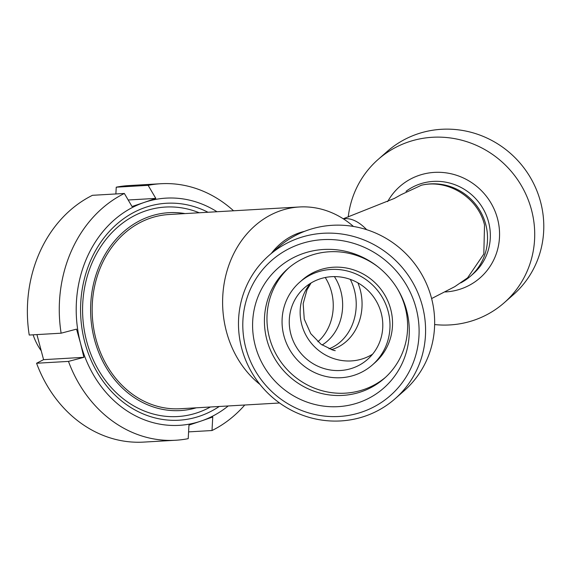 <?xml version="1.0" encoding="UTF-8"?>
<svg xmlns="http://www.w3.org/2000/svg" width="572" height="572" viewBox="0 0 572 572"><rect width="100%" height="100%" fill="white"/><g stroke="black" fill="none" stroke-linecap="round" stroke-linejoin="round"><path stroke-width="0.86" d="M317.889 341.749A45.882 38.875 86.7 0 0 325.232 277.506M322.079 345.016A45.882 38.875 86.7 0 0 334.391 276.598M353.453 226.462A97.276 82.411 86.7 0 0 299.456 206.971A97.276 82.411 86.7 0 0 225.268 277.777A97.276 82.411 86.7 0 0 260.038 384.498M279.572 402.995L180.237 408.737A97.276 82.411 -93.3 0 1 92.349 316.38A97.276 82.411 -93.3 0 1 169.005 214.514L299.456 206.971M196.296 407.807A99.106 83.962 -93.3 0 1 90.798 316.473A99.106 83.962 -93.3 0 1 185.063 213.585M199.199 212.77A104.926 88.896 86.7 0 0 109.159 235.628A104.926 88.896 86.7 0 0 86.544 340.826A104.926 88.896 86.7 0 0 210.424 406.992M304.59 231.338A73.416 62.198 86.7 0 0 271.342 253.382M329.036 348.813A47.719 40.426 86.7 0 0 353.889 320.306A47.719 40.426 86.7 0 0 350.293 279.372M431.61 298.563L454.761 286.672L467.589 277.842L483.819 254.061L484.52 224.939C478.113 197.726 448.112 178.786 421.392 185.242L401.208 194.63M228.228 405.963A113.792 96.403 -93.3 0 1 201.144 421.035L188.96 425.11L188.217 438.652A128.471 108.844 -93.3 0 1 175.597 440.254L143.701 442.099A128.471 108.844 -93.3 0 1 36.579 363.249L43.579 359.659L36.937 334.599M175.597 440.254A128.471 108.844 -93.3 0 1 68.468 361.404L36.579 363.249M244.773 405.005A128.471 108.844 -93.3 0 1 212.005 430.53L212.748 416.988L201.144 421.035A113.792 96.403 -93.3 0 1 80.502 343.214L83.891 357.328L68.468 361.404M61.125 333.197A128.471 108.844 -93.3 0 1 124.353 193.465L92.457 195.309A128.471 108.844 -93.3 0 0 29.229 335.042L61.125 333.197L76.541 329.129L80.502 343.214A113.792 96.403 -93.3 0 1 144.201 202.438A113.792 96.403 -93.3 0 1 216.995 211.74M219.233 406.485A108.651 92.049 -93.3 0 1 84.67 341.791A108.651 92.049 -93.3 0 1 110.675 230.03A108.651 92.049 -93.3 0 1 208.001 212.255M83.891 357.328L43.579 359.659M115.873 193.958L116.245 187.187A128.471 108.844 -93.3 0 1 128.872 185.578L160.761 183.734A128.471 108.844 -93.3 0 1 233.548 210.782M212.005 430.53L188.588 431.881M116.245 187.187L148.141 185.342A128.471 108.844 -93.3 0 1 160.761 183.734M148.141 185.342L155.806 198.398L144.201 202.438L132.025 206.521L124.353 193.465M155.806 198.398L128.185 199.993M460.703 282.904A53.225 51.344 -131.3 0 0 470.52 276.169A53.225 51.344 -131.3 0 0 476.955 206.077A53.225 51.344 -131.3 0 0 421.392 185.242M434.634 324.56A95.438 92.071 -131.3 0 0 504.204 302.76A95.438 92.071 -131.3 0 0 515.751 177.07A95.438 92.071 -131.3 0 0 378.135 159.445A95.438 92.071 -131.3 0 0 348.226 217.053M378.135 159.445L387.201 151.466A95.438 92.071 48.7 0 1 524.824 169.09A95.438 92.071 48.7 0 1 513.277 294.78L504.204 302.76M268.997 255.441L278.071 247.462A95.438 92.071 48.7 0 1 410.238 258.308A95.438 92.071 48.7 0 1 404.139 390.783L395.073 398.763A95.438 92.071 -131.3 0 0 401.165 266.287A95.438 92.071 -131.3 0 0 268.997 255.441A95.438 92.071 -131.3 0 0 293.865 411.49A95.438 92.071 -131.3 0 0 395.073 398.763M298.977 398.734A79.93 77.113 48.7 0 1 263.349 285.857A79.93 77.113 48.7 0 1 377.756 266.652A79.93 77.113 48.7 0 1 397.819 289.461A79.93 77.113 48.7 0 1 389.775 382.117A79.93 77.113 48.7 0 1 298.977 398.734M397.468 288.874A73.044 70.47 48.7 0 1 384.27 378.435A73.044 70.47 48.7 0 1 306.814 388.181A73.044 70.47 48.7 0 1 287.78 268.74A73.044 70.47 48.7 0 1 378.292 267.074M385.528 377.305A73.044 70.47 48.7 0 1 309.352 385.943A73.044 70.47 48.7 0 1 289.06 267.639M299.656 282.246L302.202 280.015A55.062 53.117 48.7 0 1 378.449 286.272A55.062 53.117 48.7 0 1 374.932 362.698L372.393 364.929A55.062 53.117 48.7 0 1 314.007 372.272A55.062 53.117 48.7 0 1 299.656 282.246A55.062 53.117 48.7 0 1 375.911 288.502A55.062 53.117 48.7 0 1 372.393 364.929M316.945 365.78A47.719 46.039 48.7 0 1 304.511 287.759A47.719 46.039 48.7 0 1 370.592 293.186A47.719 46.039 48.7 0 1 367.546 359.416A47.719 46.039 48.7 0 1 316.945 365.78M294.98 407.579A89.933 86.758 48.7 0 1 279.229 254.533A89.933 86.758 48.7 0 1 418.632 322.065A89.933 86.758 48.7 0 1 294.98 407.579M331.26 349.656A47.719 40.426 86.7 0 0 359.731 319.97A47.719 40.426 86.7 0 0 357.9 282.861M372.594 354.182A47.719 46.039 48.7 0 1 327.827 356.206A47.719 46.039 48.7 0 1 310.346 283.419M366.673 229.687A53.225 27.527 -108.9 0 0 343.407 218.89M470.52 276.169L473.33 273.695A53.225 51.344 -131.3 0 0 479.772 203.603A53.225 51.344 -131.3 0 0 406.041 191.313M445.259 291.956A60.811 58.666 -131.3 0 0 494.465 258.344A60.811 58.666 -131.3 0 0 487.48 197.74A60.811 58.666 -131.3 0 0 387.637 201.623M335.235 350.672L333.104 350.214L321.021 344.265L310.753 333.655L304.254 319.126L303.174 303.689L306.985 289.875L311.075 282.976M401.272 194.58L394.351 198.434L343.25 218.783M33.126 334.813A58.73 58.73 0 0 0 40.891 350.329"/></g></svg>
